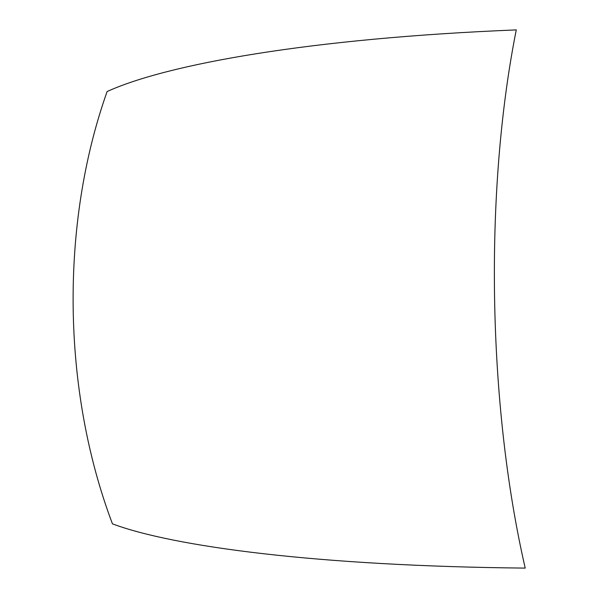 <?xml version="1.0" encoding="UTF-8"?>
<svg xmlns="http://www.w3.org/2000/svg" width="598" height="598" viewBox="0 0 598 598"><rect width="100%" height="100%" fill="white"/><g stroke="black" fill="none" stroke-linecap="round" stroke-linejoin="round"><path stroke-width="0.9" d="M516.276 29.9C484.178 190.874 487.52 404.039 525.208 568.1C317.486 566.082 173.024 546.572 112.446 523.848C61.863 389.948 60.039 224.198 107.109 91.546C166.82 64.322 309.899 38.272 516.276 29.9"/></g></svg>
